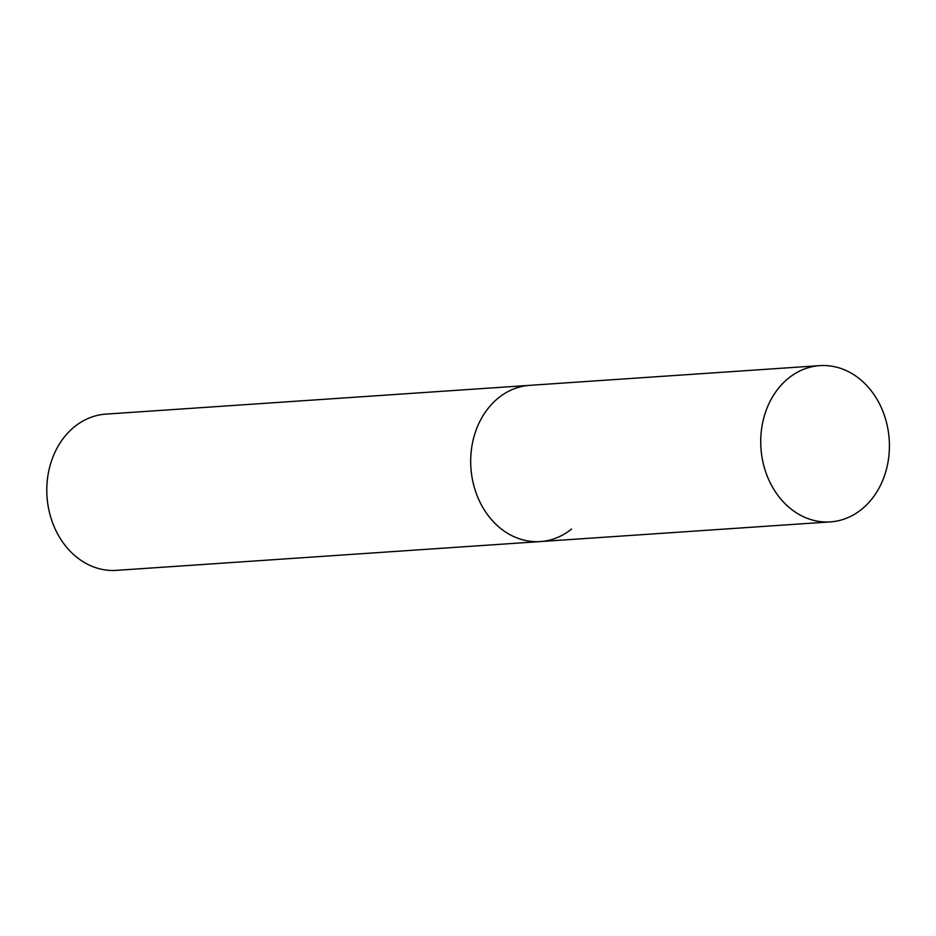 <?xml version="1.0" encoding="UTF-8"?>
<svg xmlns="http://www.w3.org/2000/svg" width="936" height="936" viewBox="0 0 936 936"><rect width="100%" height="100%" fill="white"/><g stroke="black" fill="none" stroke-linecap="round" stroke-linejoin="round"><path stroke-width="1.4" d="M571.545 529.051A78.296 64.268 -93.9 0 1 540.341 541.57L116.438 570.363A78.296 64.268 -93.9 0 1 50.544 516.567A78.296 64.268 -93.9 0 1 74.623 426.652A78.296 64.268 -93.9 0 1 105.826 414.121L529.729 385.339A78.296 64.268 86.1 0 0 482.052 506.107A78.296 64.268 86.1 0 0 540.341 541.57A78.296 64.268 -93.9 0 1 474.435 487.773A78.296 64.268 -93.9 0 1 498.525 397.858A78.296 64.268 -93.9 0 1 529.729 385.339L819.76 365.637A78.296 64.268 86.1 0 0 772.095 486.404A78.296 64.268 86.1 0 0 830.372 521.879A78.296 64.268 86.1 0 0 878.05 401.111A78.296 64.268 86.1 0 0 819.76 365.637M540.341 541.57L830.372 521.879"/></g></svg>
